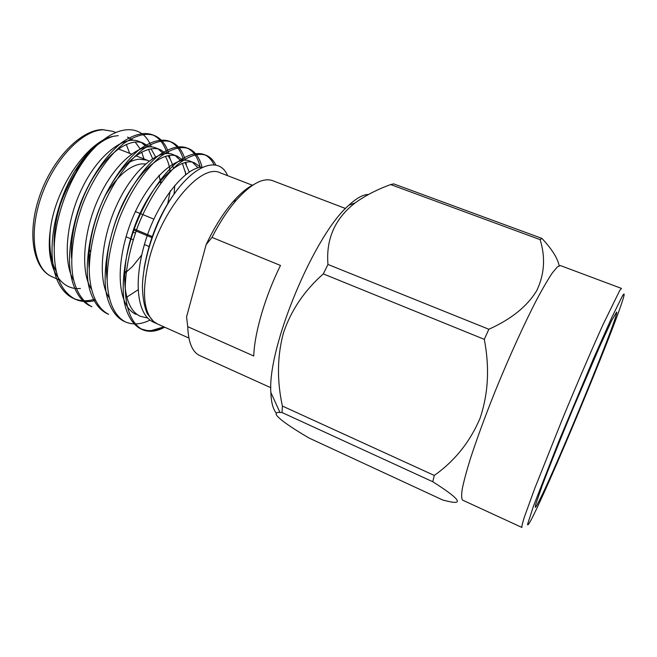 <?xml version="1.0" encoding="UTF-8"?>
<svg xmlns="http://www.w3.org/2000/svg" width="657" height="657" viewBox="0 0 657 657"><rect width="100%" height="100%" fill="white"/><g stroke="black" fill="none" stroke-linecap="round" stroke-linejoin="round"><path stroke-width="0.99" d="M270.856 387.729L199.785 355.577C192.378 352.16 188.354 342.519 187.73 326.66L253.733 355.987C254.497 332.894 265.083 296.463 280.482 265.461L211.989 237.407C219.619 222.551 227.741 210.125 236.364 200.122C251.089 183.763 263.186 177.283 272.663 180.691L345.541 208.524M187.73 326.66L186.58 316.863L206.109 244.691C214.272 227.404 223.24 213.082 233.03 201.732C240.281 193.454 247.098 187.771 253.479 184.691M206.109 244.691L211.989 237.407M539.643 499.952C537.139 504.97 535.669 507.442 535.241 507.352L535.57 504.872L541.902 486.484C548.874 467.883 560.413 438.975 573.085 408.514L599.685 346.535L611.7 320.526L616.627 312.042C619.904 312.929 557.842 464.006 539.643 499.952M622.425 295.954C624.61 292.381 624.717 293.728 622.746 299.97C612.275 333.764 547.601 488.972 530.971 520.196C528.713 524.327 527.571 525.715 527.555 524.36L533.443 506.194L558.967 440.97L593.37 358.944L612.012 317.011L622.425 295.954M619.797 290.353L603.069 324.517C591.834 349.31 576.871 384.09 562.425 419.035L534.691 488.562L524.278 517.355C522.446 523.186 521.65 526.553 521.896 527.44L462.618 500.141C461.469 498.835 461.337 495.123 462.241 488.997C463.776 481.466 466.38 471.701 470.067 459.703C476.497 439.812 484.923 416.842 495.362 390.784C509.331 356.488 524.705 322.727 537.089 298.96C543.002 287.947 548.078 279.282 552.315 272.959L557.325 266.931L560.38 265.559L621.497 288.423L619.797 290.353M559.156 265.658C557.563 258.078 551.823 248.987 541.918 238.401L540.111 239.633C545.614 257.273 544.505 274.24 536.794 290.534C527.292 306.269 511.31 319.179 488.849 329.264L484.299 339.349C489.728 367.518 488.315 393.814 480.062 418.238C470.075 441.808 454.825 460.877 434.293 475.446L432.782 481.745C459.333 498.614 464.392 505.134 447.959 501.299L442.884 500.076L309.118 438.071C282.173 422.246 268.91 411.652 279.964 412.448L282.042 412.539L282.387 406.042L434.293 475.446M432.782 481.745L282.042 412.539M484.299 339.349L323.31 273.895C304.306 290.69 291.01 310.4 283.413 333.033C277.197 356.217 276.852 380.551 282.387 406.042M540.111 239.633L390.677 184.568C377.102 189.503 365.267 195.605 355.166 202.89C334.947 218.518 325.88 239.041 327.966 264.467L488.849 329.264M390.677 184.568L393.699 183.878L541.918 238.401M368.528 194.472C363.206 194.431 356.661 198.012 348.883 205.214C314.391 234.459 267.35 347.348 270.856 392.434C271.193 402.396 273.041 409.336 276.416 413.245M323.31 273.895L327.966 264.467M227.618 175.674C218.567 153.623 188.321 165.925 164.636 209.402C151.627 233.621 143.169 262.989 142.413 286.123C142.594 297.145 144.203 306.31 147.234 313.611L153.492 321.421C143.398 311.459 141.822 291.289 148.753 260.903C160.981 209.632 201.28 162.624 220.276 172.848L252.543 185.299M164.636 327.178C156.867 330.57 149.615 331.448 142.873 329.822C149.238 332.467 156.506 331.588 164.677 327.194M151.365 147.004C142.454 121.972 113.103 123.302 86.962 156.341L77.452 169.522C67.113 185.841 59.623 203.456 54.983 222.37C47.271 260.952 55.098 289.901 73.42 298.401C80.146 301.235 87.233 301.514 94.682 299.222M80.425 288.472C59.762 290.698 45.185 266.52 50.318 229.851L50.663 227.174C56.65 185.397 88.72 140.352 113.513 136.278L118.268 135.629M127.557 137.067L133.289 140.368M135.186 142.06L140.245 149.032M141.698 152.095L143.982 158.953M50.244 257.002C48.914 248.962 48.938 239.912 50.318 229.851C48.807 247.393 50.761 261.256 56.19 271.44M75.99 170.097C88.284 151.069 100.792 139.801 113.513 136.278C101.006 138.389 88.252 149.755 75.259 170.377C65.938 185.865 59.171 203.194 54.983 222.37M86.962 156.341C69.962 178.605 56.798 211.841 54.449 242.178C52.913 272.113 59.894 291.15 75.399 299.296C81.673 301.974 88.301 302.36 95.273 300.471M167.625 204.146L170.27 190.834M170.204 159.199L169.334 155.438M168.833 153.672C165.917 144.285 161.014 138.208 154.108 135.416C145.673 132.673 135.613 135.326 123.927 143.374C108.126 155.996 93.031 178.203 82.979 203.415C73.026 229.835 69.617 258.415 73.116 277.665C76.163 291.642 82.798 301.998 91.931 306.778L90.945 306.302M186.317 164.562L185.857 162.419M185.331 160.357C182.654 150.831 177.94 144.688 171.181 141.937C163.002 139.284 153.171 142.06 141.69 150.256C126.136 163.084 111.14 185.52 101.03 210.905C93.565 231.535 89.639 251.122 89.253 269.666C89.631 291.971 96.628 308.199 108.651 314.342L106.623 313.422M202.028 167.174C199.588 157.458 195.063 151.241 188.444 148.523C180.527 145.977 170.935 148.884 159.659 157.237C144.368 170.286 129.478 192.953 119.319 218.502C111.797 239.263 107.74 258.932 107.148 277.517C107.255 299.847 113.899 315.992 125.569 321.996C133.1 325.075 141.23 324.451 149.952 320.107M215.783 164.915C213.328 160.037 210.026 156.793 205.887 155.192C198.242 152.761 188.888 155.808 177.825 164.332C162.796 177.628 148.039 200.525 137.83 226.271C130.25 247.163 126.07 266.914 125.273 285.524C125.117 307.87 131.4 323.926 142.725 329.757L142.873 329.822M124.436 279.816L125.586 278.642M163.527 211.464L163.79 210.56M169.613 172.315L169.596 171.305M167.059 153.607C164.168 143.858 159.175 137.535 152.079 134.644C143.612 131.876 133.527 134.496 121.816 142.52C105.982 155.109 90.871 177.283 80.819 202.471C73.412 222.953 69.626 242.449 69.461 260.96C70.127 283.241 77.51 299.543 89.91 305.866M185.57 174.672L185.381 171.518M183.558 160.415C180.913 150.428 176.092 143.998 169.095 141.14C160.883 138.479 151.028 141.239 139.522 149.418C123.935 162.222 108.931 184.625 98.829 209.985C88.826 236.561 85.196 265.231 88.44 284.473C91.29 298.434 97.696 308.733 106.606 313.414L107.649 313.857M200.048 166.582C197.601 156.752 193.027 150.461 186.317 147.718C178.375 145.164 168.75 148.055 157.442 156.399C142.117 169.432 127.228 192.074 117.077 217.607C107.009 244.363 103.149 273.131 106.097 292.34C108.725 306.285 114.868 316.502 123.516 321.068L124.567 321.511M213.96 164.628C211.472 159.479 208.08 156.062 203.785 154.387C196.115 151.923 186.728 154.945 175.641 163.437C160.587 176.684 145.797 199.556 135.597 225.269C125.454 252.198 121.34 281.065 123.968 300.274C126.366 314.194 132.229 324.344 140.614 328.804L146.946 330.52M151.282 330.586L163.963 326.874M90.633 250.342L89.171 251.762M188.888 338.043L157.343 323.909L153.492 321.421M152.588 158.575L148.507 149.377M146.864 147.16L141.575 142.668M149.32 146.946L143.448 143.185L139.251 141.559C124.961 134.792 98.821 154.181 82.782 186.826C66.193 219.578 62.448 261.987 73.633 280.137M170.196 171.682C169.407 165.646 167.798 160.522 165.35 156.317M163.733 153.943L158.403 149.172M166.254 153.639L160.357 149.714L156.111 148.071C142.126 141.362 116.01 161.696 100.045 195.08C83.455 228.858 79.883 271.341 91.266 288.875M126.629 297.235L138.101 289.786M185.98 174.351L182.375 163.396M180.798 160.834L175.427 155.758M183.385 160.431L177.464 156.317L173.169 154.658C159.52 148.014 133.437 169.325 117.529 203.456C100.948 238.277 97.523 280.777 109.087 297.646M198.053 167.855L192.657 162.419M200.714 167.321L194.784 163.002L190.44 161.326C175.608 153.853 145.558 182.769 130.497 223.281C114.556 266.323 117.595 306.359 136.171 314.416M201.954 167.207C185.693 167.248 158.715 199.876 146.232 238.565C133.034 279.767 136.549 314.465 153.368 322.119L157.352 323.909M60.321 204.524C55.705 219.742 53.66 233.941 54.178 247.114M155.553 156.867L151.069 148.843M143.448 143.185C131.425 138.085 111.633 149.311 95.511 174.072C80.121 197.001 69.593 232.833 71.588 258.242M174.072 194.086L174.77 185.373M173.415 168.364C172.29 163.248 170.475 159.01 167.987 155.652M160.357 149.714C148.466 144.581 128.337 156.908 112.216 182.925C96.76 206.971 86.527 244.511 89.253 269.206M189.241 172.011L185.093 162.583M177.464 156.317C165.745 151.167 145.312 164.636 129.199 191.877C113.669 217.081 103.773 256.189 107.157 280.038M194.784 163.002C180.1 155.578 150.166 184.609 135.079 225.195C119.122 268.302 122.013 308.338 140.45 316.337L147.529 317.972M175.049 192.706C159.618 213.895 149.295 239.14 144.064 268.458M149.008 161.064L147.168 160.201L139.3 159.166C135.465 159.52 131.4 160.965 127.097 163.503M124.559 272.795L126.316 271.251M160.702 183.352L159.084 175.255M105.046 195.827C116.987 176.322 129.142 165.679 141.51 163.897L145.484 163.938M150.272 165.408L150.765 165.671M158.904 175.452L161.096 182.81M141.608 255.171L132.542 266.455L124.518 273.599M89.648 259.318L89.065 253.208M132.689 231.896L135.367 233.021M152.013 237.694L133.371 229.901M152.408 236.602L133.749 228.808M103.198 129.79C82.232 130.143 53.808 159.717 41.095 197.075C28.21 234.409 34.221 269.288 52.075 276.745C33.745 269.271 26.485 234.845 39.313 196.96C51.944 159.084 81.041 129.601 102.451 129.618L112.692 131.301L103.198 129.79M129.675 153.352L126.292 144.4M233.03 201.732L236.364 200.122M270.856 392.434L279.964 412.448M348.883 205.214L355.166 202.89M75.259 170.377L77.452 169.522M205.904 155.2L203.777 154.387M188.444 148.531L186.333 147.718M171.181 141.937L169.104 141.14M154.132 135.424L152.079 134.644M142.717 329.757L140.631 328.812M125.586 322.004L123.524 321.068M75.415 299.305L73.42 298.401M115.665 132.443L112.692 131.301M58.67 279.701L52.075 276.745M147.168 160.201L135.868 155.775M131.474 154.058L118.383 148.925M153.878 219.159L135.441 211.57M149.139 246.531L144.368 244.519M133.157 239.789L125.988 236.766"/></g></svg>
